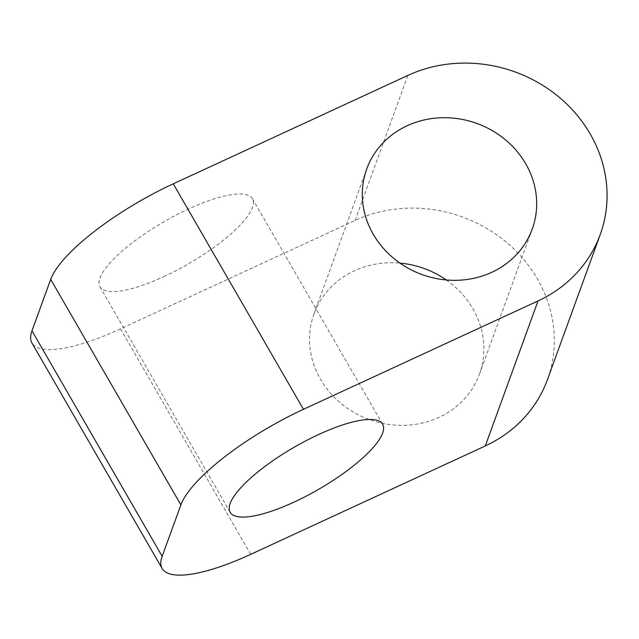 <?xml version="1.0" encoding="UTF-8"?>
<svg xmlns="http://www.w3.org/2000/svg" width="639" height="639" viewBox="0 0 639 639"><rect width="100%" height="100%" fill="white"/><g stroke="black" fill="none" stroke-linecap="round" stroke-linejoin="round"><path stroke-width="0.48" stroke-dasharray="3.19 2.4" d="M163.927 276.575A88.054 24.338 150 0 0 252.469 198.761A88.054 24.338 150 0 0 188.505 209.001A88.054 24.338 150 0 0 99.964 286.815A88.054 24.338 150 0 0 163.927 276.575M446.27 279.962A88.054 80.378 -160 0 1 479.474 374.15A88.054 80.378 -160 0 1 439.033 417.331A88.054 80.378 -160 0 1 341.066 403.489A88.054 80.378 -160 0 1 313.981 313.949A88.054 80.378 -160 0 1 354.413 270.76A88.054 80.378 -160 0 1 399.942 263.108M250.704 554.34L120.515 328.845L355.084 220.463A135.468 123.654 -160 0 1 505.808 241.758A135.468 123.654 -160 0 1 547.487 379.518M120.515 328.845A121.921 33.699 -30 0 1 31.95 343.023M355.084 220.463L407.85 75.434M252.469 198.761L382.657 424.256M479.474 374.15L532.231 229.121M313.981 313.949L366.738 168.92M99.964 286.815L230.152 512.302"/><path stroke-width="0.96" d="M294.116 502.07A88.054 24.338 150 0 0 382.657 424.256A88.054 24.338 150 0 0 318.693 434.488A88.054 24.338 150 0 0 230.152 512.302A88.054 24.338 150 0 0 294.116 502.07M407.171 125.731A88.054 80.378 -160 0 1 505.145 139.574A88.054 80.378 -160 0 1 532.231 229.121A88.054 80.378 -160 0 1 491.79 272.302A88.054 80.378 -160 0 1 393.824 258.46A88.054 80.378 -160 0 1 366.738 168.92A88.054 80.378 -160 0 1 407.171 125.731M399.942 263.108A88.054 80.378 -160 0 1 446.27 279.962M600.245 234.489L547.487 379.518A135.468 123.654 -160 0 1 485.273 445.958L250.704 554.34A121.921 33.699 150 0 1 162.138 568.518A121.921 33.699 150 0 1 162.162 556.329L180.885 504.874L50.697 279.379A121.921 33.699 -30 0 1 173.273 183.816L407.85 75.434A135.468 123.654 -160 0 1 558.566 96.729A135.468 123.654 -160 0 1 600.245 234.489A135.468 123.654 -160 0 1 538.038 300.921L303.461 409.311A121.921 33.699 150 0 0 180.885 504.874M162.138 568.518L31.95 343.023A121.921 33.699 -30 0 1 31.974 330.842L50.697 279.379M173.273 183.816L303.461 409.311M485.273 445.958L538.038 300.921M31.974 330.842L162.162 556.329"/></g></svg>
